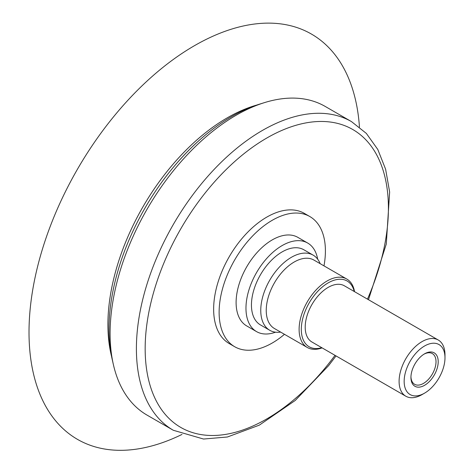 <?xml version="1.0" encoding="UTF-8"?>
<svg xmlns="http://www.w3.org/2000/svg" width="474" height="474" viewBox="0 0 474 474"><rect width="100%" height="100%" fill="white"/><g stroke="black" fill="none" stroke-linecap="round" stroke-linejoin="round"><path stroke-width="0.71" d="M424.011 354.161A17.734 10.238 -60 0 1 432.341 353.58A17.734 10.238 -60 0 1 436.015 361.698A17.734 10.238 -60 0 1 428.271 379.544A17.734 10.238 -60 0 1 414.608 384.296A17.734 10.238 -60 0 1 410.946 376.789M410.934 377.44A19.286 11.133 120 0 0 424.568 385.315A19.286 11.133 120 0 0 438.207 361.698A19.286 11.133 120 0 0 424.568 353.823A19.286 11.133 120 0 0 410.934 377.44M404.156 381.357A28.873 16.667 -60 0 1 424.568 345.996A28.873 16.667 -60 0 1 444.985 357.781A28.873 16.667 -60 0 1 424.568 393.142A28.873 16.667 -60 0 1 404.156 381.357M321.775 347.691A37.967 21.917 -60 0 1 301.304 329.4A37.967 21.917 -60 0 1 324.939 284.975A37.967 21.917 -60 0 1 354.226 291.486M424.568 393.142L422.038 394.605A32.445 18.735 -60 0 1 405.815 396.211L311.922 342.003A32.445 18.735 -60 0 1 305.203 327.149A32.445 18.735 -60 0 1 319.363 294.49A32.445 18.735 -60 0 1 344.373 285.798L438.26 340.006A32.445 18.735 -60 0 1 444.985 354.86L444.985 357.781M284.471 334.312A75.153 43.389 -60 0 1 234.689 346.725L229.209 343.561A75.153 43.389 -60 0 1 213.644 309.155A75.153 43.389 -60 0 1 246.45 233.522A75.153 43.389 -60 0 1 304.361 213.389L309.842 216.553A75.153 43.389 -60 0 1 325.407 250.959A75.153 43.389 -60 0 1 323.985 265.873M173.306 430.274L147.005 415.088A178.2 102.888 -60 0 1 113.316 364.316A178.2 102.888 -60 0 1 110.098 333.512A178.2 102.888 -60 0 1 264.391 102.645A178.2 102.888 -60 0 1 325.205 106.437L351.501 121.617A178.2 102.888 -60 0 0 262.406 130.445A178.2 102.888 -60 0 0 136.399 348.692A178.2 102.888 -60 0 0 173.306 430.274L203.547 439.037L227.39 437.004L259.337 425.137L295.29 400.423L328.565 365.697L336.036 355.927M113.316 364.316L112.137 359.085A173.549 100.204 -60 0 1 109.002 329.08A173.549 100.204 -60 0 1 259.272 104.239L264.391 102.645M111.568 356.43A168.904 97.52 -60 0 1 107.906 324.654A168.904 97.52 -60 0 1 256.689 105.074M181.975 434.439A233.984 135.09 -60 0 1 29.015 332.244A233.984 135.09 -60 0 1 188.219 49.42A233.984 135.09 -60 0 1 359.452 127.044M322.101 347.88A39.514 22.811 -60 0 1 307.294 347.489A39.514 22.811 -60 0 1 299.112 329.4A39.514 22.811 -60 0 1 316.359 289.632A39.514 22.811 -60 0 1 346.808 279.05A39.514 22.811 -60 0 1 354.552 291.676M307.294 347.489L274.422 328.512A39.514 22.811 -60 0 1 266.24 310.423A39.514 22.811 -60 0 1 283.488 270.654A39.514 22.811 -60 0 1 313.936 260.072L346.808 279.05M280.644 332.102A43.389 25.051 -60 0 1 269.747 330.283A43.389 25.051 -60 0 1 260.759 310.423A43.389 25.051 -60 0 1 279.701 266.755A43.389 25.051 -60 0 1 313.136 255.131A43.389 25.051 -60 0 1 320.157 263.663M269.747 330.283L260.433 324.909A43.389 25.051 -60 0 1 251.445 305.043A43.389 25.051 -60 0 1 270.387 261.381A43.389 25.051 -60 0 1 303.822 249.757L313.136 255.131M275.542 332.185A51.139 29.524 -60 0 1 256.558 331.616A51.139 29.524 -60 0 1 245.97 308.207A51.139 29.524 -60 0 1 268.29 256.748A51.139 29.524 -60 0 1 307.691 243.043A51.139 29.524 -60 0 1 317.681 259.201M256.558 331.616L246.699 325.922A51.139 29.524 -60 0 1 236.105 302.513A51.139 29.524 -60 0 1 258.425 251.054A51.139 29.524 -60 0 1 297.832 237.356L307.691 243.043M234.689 346.725A75.153 43.389 -60 0 1 219.124 312.319A75.153 43.389 -60 0 1 251.931 236.686A75.153 43.389 -60 0 1 309.842 216.553M405.815 396.211A32.445 18.735 -60 0 1 399.096 381.357A32.445 18.735 -60 0 1 413.257 348.704A32.445 18.735 -60 0 1 438.26 340.006M335.017 355.334A172.003 99.309 -60 0 1 209.804 435.446A172.003 99.309 -60 0 1 145.162 348.692A172.003 99.309 -60 0 1 266.785 138.035A172.003 99.309 -60 0 1 374.235 150.643A172.003 99.309 -60 0 1 367.469 299.135M368.488 299.722L386.292 244.021L389.64 192.011L385.617 169.236L377.808 149.488L366.337 133.401L351.501 121.617"/></g></svg>
